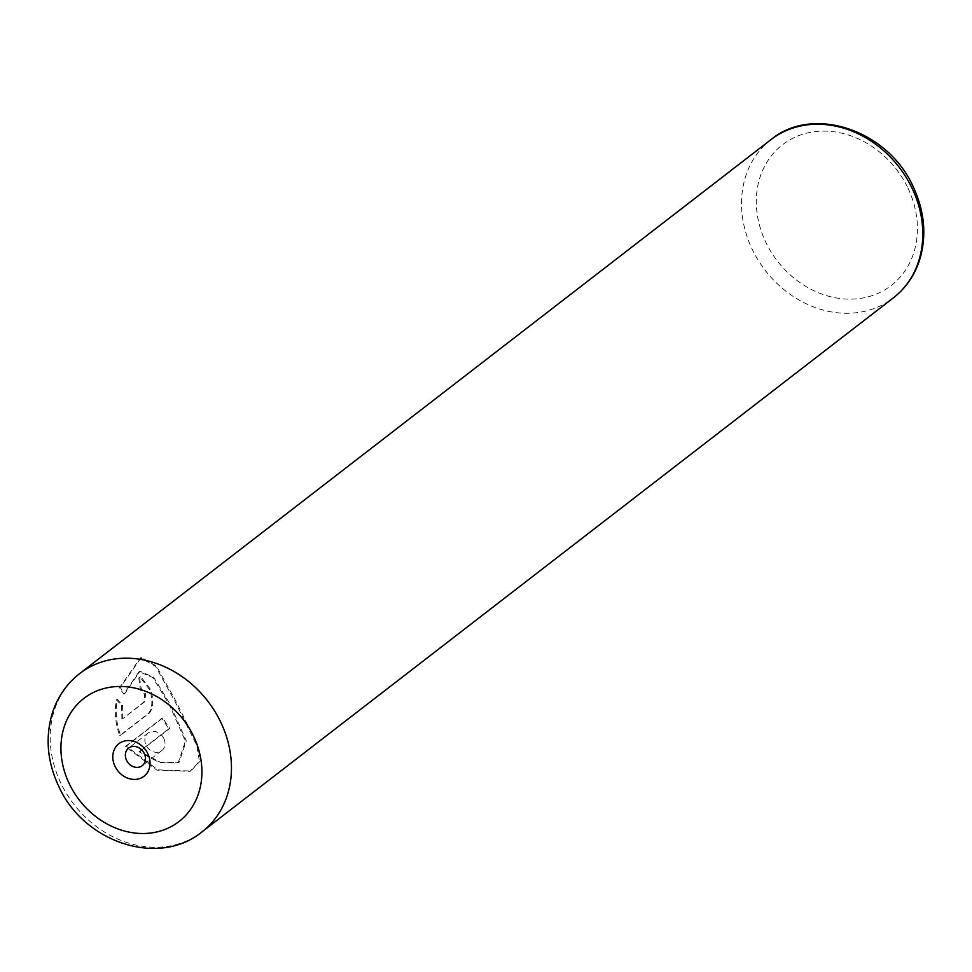 <?xml version="1.0" encoding="UTF-8"?>
<svg xmlns="http://www.w3.org/2000/svg" width="972" height="972" viewBox="0 0 972 972"><rect width="100%" height="100%" fill="white"/><g stroke="black" fill="none" stroke-linecap="round" stroke-linejoin="round"><path stroke-width="0.73" stroke-dasharray="4.86 3.65" d="M163.818 738.441A11.117 9.392 -127.7 0 0 148.145 733.034A11.117 9.392 -127.7 0 0 146.055 745.22A11.117 9.392 -127.7 0 0 161.729 750.627A11.117 9.392 -127.7 0 0 163.818 738.441M139.919 751.429L169.796 728.356A100.031 84.528 52.3 0 1 162.834 717.931L126.336 746.132L157.926 769.86L190.816 771.003L200.317 760.954L197.608 745.002L175.519 700.423L156.383 665.966L141.329 657.522L120.236 687.593L124.72 693.729L139.992 671.263L153.637 677.229L170.282 704.469L186.284 740.858L179.176 762.206L160.501 762.364L139.919 751.429L139.032 751.769L159.615 762.704L178.289 762.534L185.385 741.162L169.395 704.797L152.726 677.545L139.105 671.603L123.833 694.069L119.349 687.933L140.442 657.862L155.532 666.367L174.632 700.763L196.745 745.427L199.418 761.319L189.929 771.343L157.002 770.188L125.449 746.472L161.947 718.272A100.031 84.528 -127.7 0 0 168.909 728.696L139.032 751.769M124.72 693.729L123.833 694.069M126.336 746.132L125.449 746.472M122.764 718.745L122.533 705.259L117.296 699.403C115.109 711.431 116.227 723.362 120.613 735.233L149.263 713.108C153.284 708.467 153.807 700.703 150.854 689.816L140.94 676.816L139.713 677.52A100.031 84.528 -127.7 0 0 141.56 689.889L145.63 693.85L144.779 701.735L122.764 718.745L143.892 702.076L144.731 694.19L140.673 690.229A100.031 84.528 52.3 0 1 138.826 677.861L140.053 677.144L149.967 690.156C152.92 701.031 152.397 708.795 148.376 713.436L119.726 735.573C115.34 723.763 114.234 711.82 116.409 699.743L121.646 705.587L121.877 719.086M141.56 689.889L140.673 690.229M120.613 735.233L119.726 735.573M117.296 699.403L116.409 699.743M139.713 677.52L138.826 677.861M122.533 705.259L121.646 705.587M162.834 717.931L161.947 718.272M120.236 687.593L119.349 687.933M169.796 728.356L168.909 728.696M149.263 713.108L148.376 713.436M771.015 139.591A100.031 84.528 -127.7 0 0 752.207 249.233A100.031 84.528 -127.7 0 0 893.304 297.918M907.921 188.046A88.914 75.136 52.3 0 1 874.8 294.674A88.914 75.136 52.3 0 1 765.79 242.21A88.914 75.136 52.3 0 1 798.911 135.582A88.914 75.136 52.3 0 1 907.921 188.046M201.969 831.886A100.031 84.528 52.3 0 1 60.884 783.201A100.031 84.528 52.3 0 1 79.68 673.56M144.779 701.735L143.892 702.076M148.145 733.034L128.632 748.112M139.992 671.263L139.105 671.603M190.816 771.003L189.929 771.343M141.985 689.646L141.086 689.986M140.94 676.816L140.053 677.156M141.329 657.522L140.442 657.862M179.176 762.206L178.289 762.534M161.729 750.627L142.216 765.705"/><path stroke-width="1.46" d="M147.853 753.725A20.558 17.375 -127.7 0 0 122.654 741.6A20.558 17.375 -127.7 0 0 114.988 766.252A20.558 17.375 -127.7 0 0 140.199 778.39A20.558 17.375 -127.7 0 0 147.853 753.725M144.306 753.519A11.117 9.392 -127.7 0 0 128.632 748.112A11.117 9.392 -127.7 0 0 126.542 760.286A11.117 9.392 -127.7 0 0 142.216 765.705A11.117 9.392 -127.7 0 0 144.306 753.519M771.015 139.591C813.357 104.441 888.529 130.576 913.255 186.891C924.542 211.228 926.766 235.248 919.913 258.941C914.907 274.942 906.038 287.943 893.304 297.918A100.031 84.528 -127.7 0 0 912.101 188.289A100.031 84.528 -127.7 0 0 771.015 139.591L79.68 673.56A100.031 84.528 52.3 0 1 220.778 722.257A100.031 84.528 52.3 0 1 201.969 831.886C158.144 867.887 83.009 841.764 58.587 785.996C47.592 762.437 45.283 738.866 51.674 715.295C56.704 698.2 66.035 684.3 79.68 673.56M69.243 783.687A77.796 65.744 -127.7 0 0 164.62 829.59A77.796 65.744 -127.7 0 0 193.61 736.29A77.796 65.744 -127.7 0 0 98.221 690.387A77.796 65.744 -127.7 0 0 69.243 783.687M893.304 297.918L201.969 831.886"/></g></svg>

